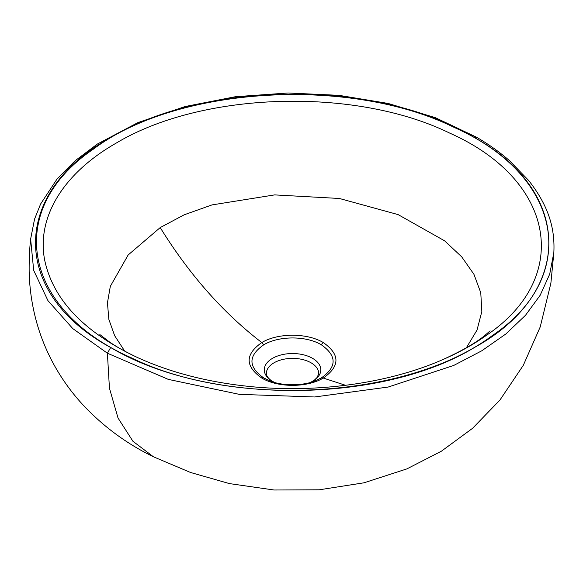 <?xml version="1.0" encoding="UTF-8"?>
<svg xmlns="http://www.w3.org/2000/svg" width="583" height="583" viewBox="0 0 583 583"><rect width="100%" height="100%" fill="white"/><g stroke="black" fill="none" stroke-linecap="round" stroke-linejoin="round"><path stroke-width="0.87" d="M138.761 358.115C171.781 372.923 209.071 382.419 250.639 386.587C317.407 393.292 388.664 383.25 442.249 359.857C458.573 352.81 473.265 344.67 486.28 335.436C572.798 277.136 555.016 179.797 449.508 133.011C354.901 86.823 201.856 91.684 116.228 143.09C63.204 173.311 36.518 217.27 44.629 259.872C53.031 299.954 84.404 332.704 138.754 358.115L138.841 358.151C126.722 352.562 116.862 347.111 109.247 341.784L99.861 334.562M466.364 347.796L477.025 330.065L481.842 311.482L480.764 292.702L473.943 274.316L461.736 256.87L444.64 240.845L398.123 214.61L339.393 198.475L274.666 194.897L212.001 204.91L184.206 214.799L160.208 227.581L128.165 254.96L110.325 286.34L107.447 302.81L108.853 319.375L114.632 335.64L124.74 351.185M474.365 137.53C380.254 79.477 205.238 79.951 110.799 137.479C11.019 192.135 9.896 292.841 110.668 347.504L110.668 347.504C206.12 404.704 379.642 404.988 474.518 347.446C574.007 292.753 573.206 192.354 474.365 137.522L476.712 137.311C488.977 144.482 499.93 152.294 509.586 160.755L528.73 180.548C549.215 206.783 554.98 228.966 553.85 252.519L549.718 274.112L540.157 295.282L525.494 315.286L505.825 333.993L481.791 350.784L453.727 365.446L388.176 387.046L314.638 396.972L239.263 394.348L168.283 379.38L107.396 353.218L109.436 388.183L118.028 418.033L132.931 441.273L153.453 456.795L190.554 472.485L229.432 483.599L274.105 490.004L319.324 489.793L364.011 482.797L406.905 468.885L441.375 451.213L472.587 428.301L499.923 400.062L523.315 365.286L540.23 326.91L550.869 283.28L553.814 253.007M160.208 227.581C189.315 274.593 223.18 312.918 261.796 342.556C277.872 332.813 307.205 332.827 323.281 342.556C340.159 354.406 340.159 366.233 323.281 378.061L345.588 385.305M107.403 353.218L72.788 328.608L47.974 300.675L33.69 270.388L30.629 239.052C29.536 249.109 29.048 259.85 29.15 271.314C29.507 288.519 31.992 305.463 36.598 322.137C40.642 336.617 46.254 350.492 53.447 363.748C61.47 378.469 71.162 392.016 82.531 404.405C102.848 426.195 126.489 443.663 153.453 456.795M314.426 381.136L321.277 377.959L323.281 378.061C307.175 387.761 277.88 387.79 261.796 378.061C244.955 366.226 244.955 354.391 261.796 342.556L263.793 344.772C248.023 355.819 248.023 366.882 263.793 377.959L270.643 381.136C282.821 386.216 303.605 385.669 314.448 381.129M492.03 335.786C408.297 398.473 235.27 409.004 130.993 357.663C22.161 309.267 4.249 209.61 93.324 149.175C177.094 86.146 349.931 76.001 454.281 127.473C562.806 175.694 581.295 275.65 492.03 335.786M310.644 382.368L314.536 379.999L317.298 377.274L318.719 373.484A26.184 15.114 0 0 0 311.052 362.801A26.184 15.114 0 0 0 282.522 359.522A26.184 15.114 0 0 0 266.358 373.484L266.737 375.423C268.253 378.826 272.137 381.231 272.822 381.515L274.433 382.368M321.277 377.959C337.032 366.904 337.032 355.841 321.284 344.764C306.235 335.677 278.856 335.691 263.793 344.772M274.396 382.361A28.261 16.317 180 0 1 272.553 381.384A28.261 16.317 180 0 1 272.553 358.312A28.261 16.317 180 0 1 312.524 358.312A28.261 16.317 180 0 1 310.681 382.361M110.668 347.504L107.396 353.218M321.284 344.764A5.815 3.36 -60 0 1 323.281 342.556M261.796 378.061A5.815 3.36 -60 0 1 263.793 377.959M442.22 359.871C462.603 350.602 477.222 342.104 486.076 334.38L490.121 330.838M476.661 137.275L435.377 117.679L388.118 103.439L339.014 95.342L288.14 92.996L235.437 96.712L185.11 106.536L137.923 122.598L97.412 144.023L75.156 160.719L56.988 179.105L40.599 204.014L34.557 219.091L30.629 239.052"/></g></svg>
